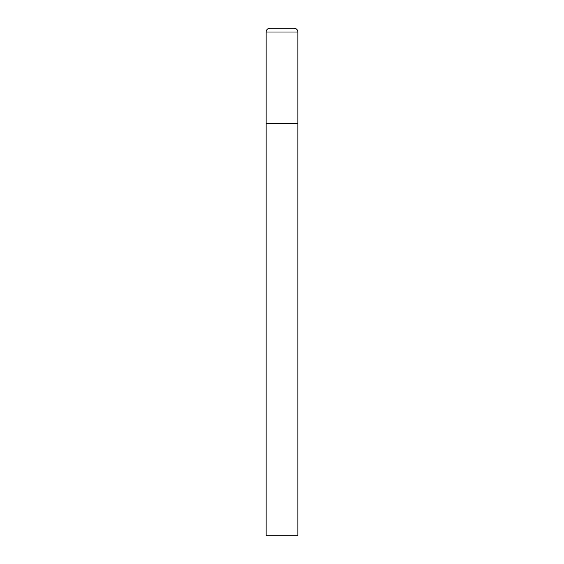 <?xml version="1.0" encoding="UTF-8"?>
<svg xmlns="http://www.w3.org/2000/svg" width="564" height="564" viewBox="0 0 564 564"><rect width="100%" height="100%" fill="white"/><g stroke="black" fill="none" stroke-linecap="round" stroke-linejoin="round"><path stroke-width="0.85" d="M269.944 28.2A3.807 3.807 0 0 0 266.137 32.007L266.137 535.8L297.863 535.8L297.863 123.375L266.137 123.375L297.863 123.375L297.863 32.007A3.807 3.807 0 0 0 294.055 28.2L269.944 28.2L294.055 28.2M266.137 32.007L297.863 32.007"/></g></svg>

